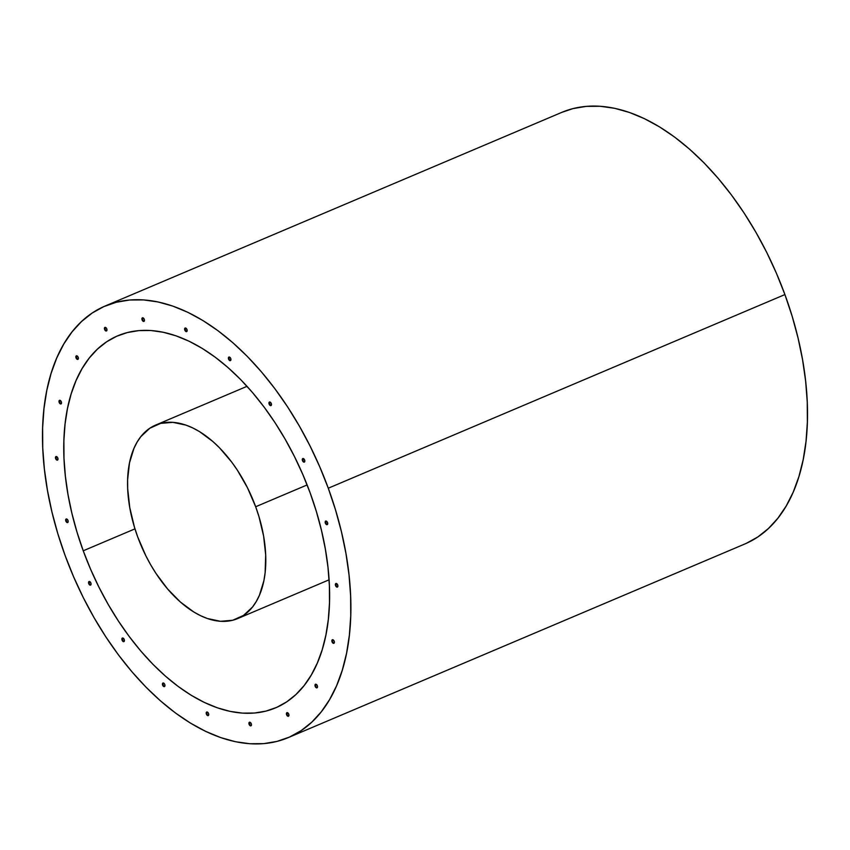 <?xml version="1.0" encoding="UTF-8"?>
<svg xmlns="http://www.w3.org/2000/svg" width="850" height="850" viewBox="0 0 850 850"><rect width="100%" height="100%" fill="white"/><g stroke="black" fill="none" stroke-linecap="round" stroke-linejoin="round"><path stroke-width="1.27" d="M288.203 737.63L744.834 543.989A234.409 134.789 -113 0 0 784.911 294.567L328.281 488.208A234.409 134.789 67 0 1 288.203 737.63A234.409 134.789 67 0 1 65.089 555.433L57.843 533.747L51.935 511.955L47.43 490.248L44.359 468.849L42.744 447.961L42.627 427.784L43.987 408.51L46.814 390.331L51.085 373.416L56.759 357.924L63.782 344.016L72.091 331.819L81.589 321.459L92.204 313.023L103.817 306.595L116.333 302.249L129.614 300.007L143.544 299.912L157.994 301.941L172.805 306.096L187.85 312.322L202.98 320.578L218.057 330.767L232.921 342.784L247.435 356.543L261.46 371.886L274.858 388.673L287.513 406.736L299.285 425.914L310.069 446.016L319.77 466.852L328.281 488.208L335.516 509.894L341.424 531.686L345.939 553.393L349.01 574.791L350.614 595.68L350.742 615.857L349.382 635.131L346.556 653.31L342.284 670.225L336.6 685.716L329.587 699.624L321.279 711.822L311.78 722.181L301.166 730.617L289.553 737.046L277.036 741.391L263.755 743.633L249.815 743.729L235.376 741.699L220.564 737.545L205.519 731.308L190.379 723.063L175.312 712.874L160.448 700.846L145.934 687.097L131.909 671.755L118.501 654.968L105.857 636.905L94.084 617.727L83.289 597.624L73.599 576.789L65.089 555.433A234.409 134.789 67 0 1 105.166 306.011A234.409 134.789 67 0 1 328.281 488.208L784.911 294.567L792.157 316.253L798.065 338.045L802.57 359.752L805.641 381.151L807.256 402.039L807.372 422.216L806.013 441.49L803.186 459.669L798.915 476.584L793.241 492.076L786.218 505.984L777.909 518.181L768.411 528.541L757.796 536.977L746.183 543.405M83.236 550.8A202.077 116.195 67 0 1 117.789 335.782A202.077 116.195 67 0 1 310.133 492.841A202.077 116.195 67 0 1 275.581 707.859A202.077 116.195 67 0 1 83.236 550.8L134.969 528.859L83.236 550.8L90.578 569.213L98.929 587.169L108.226 604.499L118.384 621.031L129.285 636.607L140.845 651.079L152.936 664.307L165.442 676.154L178.266 686.524L191.25 695.311L204.298 702.419L217.271 707.784L230.042 711.365L242.494 713.129L254.501 713.033L265.954 711.11L276.739 707.359L286.758 701.824L295.906 694.546L304.098 685.61L311.249 675.102L317.305 663.106L322.203 649.761L325.879 635.173L328.323 619.501L329.492 602.894L329.386 585.491L328.004 567.492L325.348 549.036L321.459 530.326L316.37 511.541L310.133 492.841L302.791 474.428L294.429 456.471L285.132 439.142L274.986 422.609L264.084 407.033L252.524 392.562L240.433 379.334L227.917 367.487L215.103 357.117L202.109 348.33L189.072 341.222L176.099 335.856L163.327 332.276L150.875 330.512L138.869 330.608L127.415 332.531L116.631 336.281L106.611 341.817L97.463 349.095L89.271 358.031L82.11 368.539L76.064 380.534L71.166 393.879L67.479 408.467L65.046 424.139L63.877 440.746L63.984 458.15L65.365 476.149L68.011 494.604L71.899 513.315L76.999 532.1L83.236 550.8M59.755 400.276A1.944 1.116 -113 0 0 59.649 402.188L59.16 402.39A1.944 1.116 67 0 1 59.489 400.329A1.944 1.116 67 0 1 61.338 401.837L61.338 401.837A1.944 1.116 67 0 1 61.009 403.899A1.944 1.116 67 0 1 59.16 402.39L60.934 403.697M56.238 456.503A1.944 1.116 -113 0 0 56.132 458.405L55.643 458.618A1.944 1.116 67 0 1 55.972 456.556A1.944 1.116 67 0 1 57.821 458.054A1.944 1.116 67 0 1 57.492 460.126A1.944 1.116 67 0 1 55.643 458.618L57.417 459.914M66.428 518.936A1.944 1.116 -113 0 0 66.311 520.848L65.832 521.05A1.944 1.116 67 0 1 66.162 518.989A1.944 1.116 67 0 1 68.011 520.497A1.944 1.116 67 0 1 67.671 522.559A1.944 1.116 67 0 1 65.832 521.05L67.607 522.357M89.314 581.474A1.944 1.116 -113 0 0 89.197 583.387L88.719 583.589A1.944 1.116 67 0 1 89.048 581.528A1.944 1.116 67 0 1 90.897 583.036A1.944 1.116 67 0 1 90.557 585.097A1.944 1.116 67 0 1 88.719 583.589L90.493 584.896M122.655 637.989A1.944 1.116 -113 0 0 122.549 639.901L122.06 640.114A1.944 1.116 67 0 1 122.389 638.042A1.944 1.116 67 0 1 124.238 639.551A1.944 1.116 67 0 1 123.909 641.622A1.944 1.116 67 0 1 122.06 640.114L123.834 641.41M163.211 682.964A1.944 1.116 -113 0 0 163.094 684.877L162.605 685.079A1.944 1.116 67 0 1 162.945 683.018A1.944 1.116 67 0 1 164.783 684.526L164.783 684.526A1.944 1.116 67 0 1 164.454 686.588A1.944 1.116 67 0 1 162.605 685.079L164.379 686.375M206.986 711.981A1.944 1.116 -113 0 0 206.869 713.883L206.38 714.096A1.944 1.116 67 0 1 206.72 712.024A1.944 1.116 67 0 1 208.558 713.532L208.558 713.532A1.944 1.116 67 0 1 208.229 715.604A1.944 1.116 67 0 1 206.38 714.096L208.154 715.392M76.627 355.767A1.944 1.116 -113 0 0 76.521 357.68L76.032 357.892A1.944 1.116 67 0 1 76.362 355.821A1.944 1.116 67 0 1 78.211 357.329L78.211 357.329A1.944 1.116 67 0 1 77.881 359.391A1.944 1.116 67 0 1 76.032 357.892L77.807 359.189M105.198 327.346A1.944 1.116 -113 0 0 105.092 329.248L104.603 329.46A1.944 1.116 67 0 1 104.933 327.388A1.944 1.116 67 0 1 106.781 328.897L106.781 328.897A1.944 1.116 67 0 1 106.452 330.969A1.944 1.116 67 0 1 104.603 329.46L106.377 330.756M142.683 317.762A1.944 1.116 -113 0 0 142.577 319.674L142.088 319.887A1.944 1.116 67 0 1 142.417 317.815A1.944 1.116 67 0 1 144.266 319.324L144.266 319.324A1.944 1.116 67 0 1 143.937 321.396A1.944 1.116 67 0 1 142.088 319.887L143.863 321.183M185.406 327.983A1.944 1.116 -113 0 0 185.289 329.896L184.801 330.108A1.944 1.116 67 0 1 185.141 328.036A1.944 1.116 67 0 1 186.979 329.545L186.979 329.545A1.944 1.116 67 0 1 186.649 331.617A1.944 1.116 67 0 1 184.801 330.108L186.575 331.404M229.181 357A1.944 1.116 -113 0 0 229.064 358.913L228.576 359.114A1.944 1.116 67 0 1 228.916 357.053A1.944 1.116 67 0 1 230.754 358.562L230.754 358.562A1.944 1.116 67 0 1 230.424 360.623A1.944 1.116 67 0 1 228.576 359.114L230.35 360.421M269.726 401.965A1.944 1.116 -113 0 0 269.609 403.877L269.121 404.09A1.944 1.116 67 0 1 269.461 402.018A1.944 1.116 67 0 1 271.299 403.527A1.944 1.116 67 0 1 270.969 405.599A1.944 1.116 67 0 1 269.121 404.09L270.895 405.386M303.067 458.49A1.944 1.116 -113 0 0 302.961 460.402L302.473 460.604A1.944 1.116 67 0 1 302.802 458.543A1.944 1.116 67 0 1 304.651 460.052A1.944 1.116 67 0 1 304.321 462.113A1.944 1.116 67 0 1 302.473 460.604L304.247 461.911M325.954 521.029A1.944 1.116 -113 0 0 325.848 522.941L325.359 523.143A1.944 1.116 67 0 1 325.688 521.082A1.944 1.116 67 0 1 327.537 522.591A1.944 1.116 67 0 1 327.207 524.652A1.944 1.116 67 0 1 325.359 523.143L327.133 524.45M336.143 583.461A1.944 1.116 -113 0 0 336.026 585.374L335.548 585.586A1.944 1.116 67 0 1 335.877 583.514A1.944 1.116 67 0 1 337.726 585.023A1.944 1.116 67 0 1 337.386 587.084A1.944 1.116 67 0 1 335.548 585.586L337.322 586.883M332.626 639.689A1.944 1.116 -113 0 0 332.52 641.601L332.031 641.803A1.944 1.116 67 0 1 332.361 639.742A1.944 1.116 67 0 1 334.209 641.251L334.209 641.251A1.944 1.116 67 0 1 333.869 643.312A1.944 1.116 67 0 1 332.031 641.803L333.806 643.11M315.754 684.197A1.944 1.116 -113 0 0 315.647 686.099L315.159 686.311A1.944 1.116 67 0 1 315.488 684.25A1.944 1.116 67 0 1 317.337 685.748L317.337 685.748A1.944 1.116 67 0 1 317.007 687.82A1.944 1.116 67 0 1 315.159 686.311L316.933 687.607M287.183 712.619A1.944 1.116 -113 0 0 287.066 714.531L286.588 714.744A1.944 1.116 67 0 1 286.918 712.672A1.944 1.116 67 0 1 288.766 714.181L288.766 714.181A1.944 1.116 67 0 1 288.426 716.253A1.944 1.116 67 0 1 286.588 714.744L288.352 716.04M249.698 722.192A1.944 1.116 -113 0 0 249.592 724.104L249.103 724.317A1.944 1.116 67 0 1 249.433 722.245A1.944 1.116 67 0 1 251.281 723.754L251.281 723.754A1.944 1.116 67 0 1 250.952 725.826A1.944 1.116 67 0 1 249.103 724.317L250.877 725.613M59.702 400.339L59.649 402.188A1.944 1.116 -113 0 0 61.232 403.75M56.185 456.556L56.132 458.405A1.944 1.116 -113 0 0 57.715 459.967M66.374 518.999L66.311 520.848A1.944 1.116 -113 0 0 67.894 522.41M89.261 581.538L89.197 583.387A1.944 1.116 -113 0 0 90.78 584.949M122.613 638.053L122.549 639.901A1.944 1.116 -113 0 0 124.132 641.463M163.157 683.018L163.094 684.877A1.944 1.116 -113 0 0 164.677 686.428M206.933 712.034L206.869 713.883A1.944 1.116 -113 0 0 208.452 715.445M76.574 355.831L76.521 357.68A1.944 1.116 -113 0 0 78.104 359.242M105.156 327.399L105.092 329.248A1.944 1.116 -113 0 0 106.675 330.809M142.63 317.826L142.577 319.674A1.944 1.116 -113 0 0 144.16 321.236M185.353 328.047L185.289 329.896A1.944 1.116 -113 0 0 186.873 331.457M229.128 357.064L229.064 358.913A1.944 1.116 -113 0 0 230.648 360.474M269.673 402.029L269.609 403.877A1.944 1.116 -113 0 0 271.192 405.439M303.014 458.554L302.961 460.402A1.944 1.116 -113 0 0 304.544 461.964M325.901 521.092L325.848 522.941A1.944 1.116 -113 0 0 327.431 524.503M336.09 583.525L336.026 585.374A1.944 1.116 -113 0 0 337.609 586.936M332.573 639.742L332.52 641.601A1.944 1.116 -113 0 0 334.092 643.153M315.701 684.25L315.647 686.099A1.944 1.116 -113 0 0 317.231 687.661M287.13 712.683L287.066 714.531A1.944 1.116 -113 0 0 288.649 716.093M249.645 722.256L249.592 724.104A1.944 1.116 -113 0 0 251.175 725.666M61.338 401.837L60.053 400.329L59.213 400.541L59.946 403.601L61.285 403.686L61.338 401.837M57.821 458.054L57.035 456.854L55.707 456.769L55.643 458.618L56.929 460.126L57.768 459.914L57.821 458.054M68.011 520.497L66.725 518.989L65.886 519.201L65.832 521.05L67.118 522.559L68.159 521.858L68.011 520.497M90.897 583.036L89.611 581.528L88.772 581.74L88.719 583.589L90.004 585.097L91.046 584.396L90.897 583.036M124.238 639.551L122.953 638.042L122.124 638.265L122.06 640.114L123.346 641.622L124.185 641.41L124.238 639.551M164.783 684.526L163.997 683.315L162.669 683.23L162.605 685.079L163.891 686.588L164.942 685.886L164.783 684.526M208.558 713.532L207.772 712.332L206.444 712.247L206.38 714.096L207.666 715.604L208.718 714.903L208.558 713.532M78.211 357.329L76.925 355.821L76.086 356.033L76.819 359.093L78.147 359.178L78.211 357.329M106.781 328.897L105.995 327.696L104.667 327.611L104.603 329.46L105.889 330.969L106.728 330.756L106.781 328.897M144.266 319.324L142.981 317.815L142.141 318.038L142.088 319.887L143.374 321.396L144.415 320.694L144.266 319.324M186.979 329.545L185.693 328.036L184.864 328.249L185.597 331.309L186.926 331.394L186.979 329.545M230.754 358.562L229.468 357.053L228.639 357.266L229.373 360.326L230.701 360.411L230.754 358.562M271.299 403.527L270.013 402.018L269.184 402.231L269.918 405.291L271.246 405.376L271.299 403.527M304.651 460.052L303.365 458.543L302.536 458.756L302.473 460.604L303.758 462.113L304.598 461.901L304.651 460.052M327.537 522.591L326.251 521.082L325.422 521.294L325.359 523.143L326.644 524.652L327.484 524.439L327.537 522.591M337.726 585.023L336.43 583.514L335.601 583.727L336.334 586.787L337.663 586.872L337.726 585.023M334.209 641.251L333.413 640.039L332.084 639.954L332.031 641.803L333.317 643.312L334.358 642.611L334.209 641.251M317.337 685.748L316.551 684.548L315.212 684.463L315.159 686.311L316.444 687.82L317.486 687.119L317.337 685.748M288.766 714.181L287.47 712.672L286.641 712.884L287.374 715.944L288.703 716.029L288.766 714.181M251.281 723.754L249.996 722.245L249.156 722.457L249.103 724.317L250.389 725.826L251.43 725.124L251.281 723.754M561.744 112.391L572.964 108.609L586.245 106.367L600.185 106.271L614.624 108.301L629.436 112.455L644.481 118.692L659.621 126.937L674.688 137.126L689.552 149.154L704.066 162.903L718.091 178.245L731.499 195.032L744.143 213.095L755.916 232.273L766.711 252.376L776.401 273.211L784.911 294.567A234.409 134.789 -113 0 0 561.797 112.37L105.166 306.011M307.126 484.936L255.669 506.749A105.081 60.424 67 0 1 237.713 618.566A105.081 60.424 67 0 1 137.689 536.892L134.449 527.17L129.774 507.663L127.681 488.707L127.617 479.666L129.498 462.878L133.96 448.354L137.105 442.117L140.834 436.645L149.844 428.219L160.661 423.385L172.869 422.344L185.98 425.117L192.727 427.911L199.506 431.609L212.925 441.564L219.438 447.727L231.731 462.134L237.405 470.231L247.509 487.836L255.669 506.749L258.921 516.471L263.596 535.978L265.689 554.933L265.136 572.613L263.872 580.763L259.409 595.287L256.254 601.524L252.535 606.996L243.525 615.421L232.709 620.256L220.501 621.297L207.389 618.524L200.643 615.729L193.864 612.032L180.444 602.076L167.641 589.029L155.964 573.41L150.684 564.814L145.849 555.804L137.689 536.892A105.081 60.424 67 0 1 155.656 425.074A105.081 60.424 67 0 1 255.669 506.749L307.126 484.936M329.088 579.817L237.734 618.556M247.031 386.325L155.656 425.074"/></g></svg>
